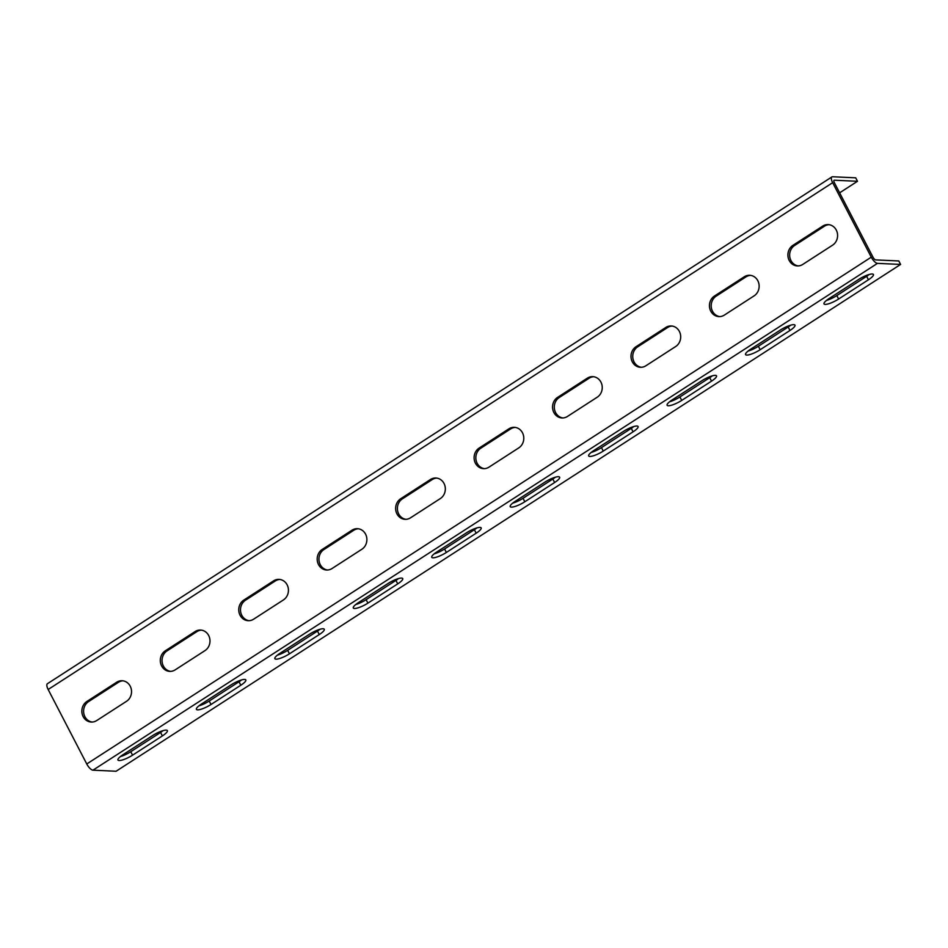 <?xml version="1.0" encoding="UTF-8"?>
<svg xmlns="http://www.w3.org/2000/svg" width="948" height="948" viewBox="0 0 948 948"><rect width="100%" height="100%" fill="white"/><g stroke="black" fill="none" stroke-linecap="round" stroke-linejoin="round"><path stroke-width="1.42" d="M831.906 176.921L47.4 683.733A7.027 2.571 57.1 0 0 48.158 689.492L86.766 763.981A7.027 2.571 57.1 0 0 92.963 770.179L116.094 771.245L900.6 264.433L898.799 260.961L875.679 259.906A3.01 1.102 -122.9 0 1 873.025 257.24L834.406 182.763A3.01 1.102 -122.9 0 1 834.086 180.286A3.01 1.102 -122.9 0 1 834.37 180.215L857.502 181.281L855.7 177.821L832.581 176.755A7.027 2.571 57.1 0 0 831.906 176.921A7.027 2.571 57.1 0 0 832.664 182.68L871.271 257.169A7.027 2.571 57.1 0 0 877.469 263.366L900.6 264.433M839.632 192.823L857.502 181.281M122.967 680.818A11.044 9.942 -87.4 0 0 118.405 682.323L88.591 701.579A11.044 9.942 -87.4 0 0 83.768 713.299A11.044 9.942 -87.4 0 0 92.146 722.056M201.426 630.136A11.044 9.942 -87.4 0 0 196.852 631.641L167.038 650.897A11.044 9.942 -87.4 0 0 162.215 662.616A11.044 9.942 -87.4 0 0 170.604 671.374M279.873 579.453A11.044 9.942 -87.4 0 0 275.299 580.958L245.496 600.214A11.044 9.942 -87.4 0 0 240.662 611.934A11.044 9.942 -87.4 0 0 249.051 620.691M358.32 528.771A11.044 9.942 -87.4 0 0 353.758 530.276L323.943 549.532A11.044 9.942 -87.4 0 0 319.121 561.252A11.044 9.942 -87.4 0 0 327.498 570.009M436.767 478.088A11.044 9.942 -87.4 0 0 432.205 479.593L402.39 498.849A11.044 9.942 -87.4 0 0 397.567 510.569A11.044 9.942 -87.4 0 0 405.957 519.326M515.226 427.418A11.044 9.942 -87.4 0 0 510.652 428.911L480.837 448.167A11.044 9.942 -87.4 0 0 476.014 459.887A11.044 9.942 -87.4 0 0 484.404 468.644M593.673 376.735A11.044 9.942 -87.4 0 0 589.099 378.228L559.296 397.485A11.044 9.942 -87.4 0 0 554.473 409.204A11.044 9.942 -87.4 0 0 562.851 417.961M672.12 326.053A11.044 9.942 -87.4 0 0 667.558 327.546L637.743 346.802A11.044 9.942 -87.4 0 0 632.92 358.534A11.044 9.942 -87.4 0 0 641.31 367.279M750.579 275.37A11.044 9.942 -87.4 0 0 746.005 276.863L716.19 296.12A11.044 9.942 -87.4 0 0 711.367 307.851A11.044 9.942 -87.4 0 0 719.757 316.596M829.026 224.688A11.044 9.942 -87.4 0 0 824.452 226.181L794.649 245.449A11.044 9.942 -87.4 0 0 789.814 257.169A11.044 9.942 -87.4 0 0 798.204 265.914M120.396 756.575A11.044 2.595 152.6 0 0 130.765 751.705L160.579 732.449A11.044 2.595 152.6 0 0 163.139 730.612M198.843 705.893A11.044 2.595 152.6 0 0 209.212 701.022L239.026 681.766A11.044 2.595 152.6 0 0 241.586 679.929M277.302 655.21A11.044 2.595 152.6 0 0 287.659 650.352L317.473 631.084A11.044 2.595 152.6 0 0 320.045 629.247M355.749 604.528A11.044 2.595 152.6 0 0 366.118 599.669L395.932 580.401A11.044 2.595 152.6 0 0 398.492 578.564M434.196 553.845A11.044 2.595 152.6 0 0 444.565 548.987L474.379 529.719A11.044 2.595 152.6 0 0 476.939 527.882M512.643 503.163A11.044 2.595 152.6 0 0 523.012 498.304L552.826 479.036A11.044 2.595 152.6 0 0 555.386 477.2M591.102 452.48A11.044 2.595 152.6 0 0 601.47 447.622L631.273 428.366A11.044 2.595 152.6 0 0 633.845 426.517M669.549 401.798A11.044 2.595 152.6 0 0 679.917 396.939L709.732 377.683A11.044 2.595 152.6 0 0 712.292 375.835M747.996 351.116A11.044 2.595 152.6 0 0 758.364 346.257L788.179 327.001A11.044 2.595 152.6 0 0 790.739 325.152M826.455 300.433A11.044 2.595 152.6 0 0 836.823 295.575L866.626 276.318A11.044 2.595 152.6 0 0 869.197 274.482M122.956 754.738A11.044 2.595 152.6 0 0 117.955 760.035A11.044 2.595 152.6 0 0 132.554 755.177L162.369 735.921A11.044 2.595 152.6 0 0 167.369 730.612A11.044 2.595 152.6 0 0 152.77 735.47L122.956 754.738M201.414 704.056A11.044 2.595 152.6 0 0 196.402 709.353A11.044 2.595 152.6 0 0 211.013 704.494L240.816 685.238A11.044 2.595 152.6 0 0 245.828 679.929A11.044 2.595 152.6 0 0 231.217 684.788L201.414 704.056M279.861 653.373A11.044 2.595 152.6 0 0 274.861 658.67A11.044 2.595 152.6 0 0 289.46 653.812L319.275 634.556A11.044 2.595 152.6 0 0 324.275 629.247A11.044 2.595 152.6 0 0 309.676 634.105L279.861 653.373M358.308 602.691A11.044 2.595 152.6 0 0 353.308 607.988A11.044 2.595 152.6 0 0 367.907 603.129L397.722 583.873A11.044 2.595 152.6 0 0 402.722 578.564A11.044 2.595 152.6 0 0 388.123 583.435L358.308 602.691M436.755 552.009A11.044 2.595 152.6 0 0 431.755 557.306A11.044 2.595 152.6 0 0 446.366 552.447L476.169 533.191A11.044 2.595 152.6 0 0 481.169 527.882A11.044 2.595 152.6 0 0 466.57 532.752L436.755 552.009M515.214 501.326A11.044 2.595 152.6 0 0 510.214 506.623A11.044 2.595 152.6 0 0 524.813 501.765L554.627 482.508A11.044 2.595 152.6 0 0 559.628 477.2A11.044 2.595 152.6 0 0 545.017 482.07L515.214 501.326M593.661 450.644A11.044 2.595 152.6 0 0 588.661 455.941A11.044 2.595 152.6 0 0 603.26 451.082L633.074 431.826A11.044 2.595 152.6 0 0 638.075 426.529A11.044 2.595 152.6 0 0 623.476 431.387L593.661 450.644M672.108 399.961A11.044 2.595 152.6 0 0 667.108 405.258A11.044 2.595 152.6 0 0 681.719 400.4L711.521 381.143A11.044 2.595 152.6 0 0 716.522 375.846A11.044 2.595 152.6 0 0 701.923 380.705L672.108 399.961M750.567 349.279A11.044 2.595 152.6 0 0 745.566 354.576A11.044 2.595 152.6 0 0 760.166 349.717L789.98 330.461A11.044 2.595 152.6 0 0 794.981 325.164A11.044 2.595 152.6 0 0 780.37 330.023L750.567 349.279M829.014 298.596A11.044 2.595 152.6 0 0 824.013 303.905A11.044 2.595 152.6 0 0 838.613 299.035L868.427 279.779A11.044 2.595 152.6 0 0 873.428 274.482A11.044 2.595 152.6 0 0 858.829 279.34L829.014 298.596M86.849 701.496A11.044 9.942 -87.4 0 0 82.109 713.69A11.044 9.942 -87.4 0 0 91.281 722.056A11.044 9.942 -87.4 0 0 96.72 720.551L126.534 701.295A11.044 9.942 -87.4 0 0 131.262 689.101A11.044 9.942 -87.4 0 0 122.102 680.735A11.044 9.942 -87.4 0 0 116.651 682.24L86.849 701.496L88.591 701.579M165.296 650.814A11.044 9.942 -87.4 0 0 160.567 663.008A11.044 9.942 -87.4 0 0 169.728 671.374A11.044 9.942 -87.4 0 0 175.167 669.869L204.981 650.612A11.044 9.942 -87.4 0 0 209.721 638.419A11.044 9.942 -87.4 0 0 200.549 630.053A11.044 9.942 -87.4 0 0 195.11 631.558L165.296 650.814L167.038 650.897M243.743 600.131A11.044 9.942 -87.4 0 0 239.014 612.325A11.044 9.942 -87.4 0 0 248.175 620.691A11.044 9.942 -87.4 0 0 253.626 619.186L283.428 599.93A11.044 9.942 -87.4 0 0 288.168 587.736A11.044 9.942 -87.4 0 0 278.996 579.37A11.044 9.942 -87.4 0 0 273.557 580.875L243.743 600.131L245.496 600.214M322.202 549.449A11.044 9.942 -87.4 0 0 317.462 561.643A11.044 9.942 -87.4 0 0 326.633 570.009A11.044 9.942 -87.4 0 0 332.073 568.504L361.887 549.248A11.044 9.942 -87.4 0 0 366.615 537.054A11.044 9.942 -87.4 0 0 357.455 528.688A11.044 9.942 -87.4 0 0 352.004 530.193L322.202 549.449L323.943 549.532M400.649 498.767A11.044 9.942 -87.4 0 0 395.909 510.972A11.044 9.942 -87.4 0 0 405.08 519.326A11.044 9.942 -87.4 0 0 410.52 517.821L440.334 498.565A11.044 9.942 -87.4 0 0 445.062 486.371A11.044 9.942 -87.4 0 0 435.902 478.005A11.044 9.942 -87.4 0 0 430.463 479.51L400.649 498.767L402.39 498.849M479.096 448.096A11.044 9.942 -87.4 0 0 474.367 460.29A11.044 9.942 -87.4 0 0 483.527 468.644A11.044 9.942 -87.4 0 0 488.978 467.151L518.781 447.883A11.044 9.942 -87.4 0 0 523.521 435.689A11.044 9.942 -87.4 0 0 514.349 427.335A11.044 9.942 -87.4 0 0 508.91 428.828L479.096 448.096L480.837 448.167M557.543 397.413A11.044 9.942 -87.4 0 0 552.814 409.607A11.044 9.942 -87.4 0 0 561.974 417.961A11.044 9.942 -87.4 0 0 567.425 416.468L597.24 397.2A11.044 9.942 -87.4 0 0 601.968 385.007A11.044 9.942 -87.4 0 0 592.808 376.652A11.044 9.942 -87.4 0 0 587.357 378.145L557.543 397.413L559.296 397.485M636.001 346.731A11.044 9.942 -87.4 0 0 631.261 358.925A11.044 9.942 -87.4 0 0 640.433 367.279A11.044 9.942 -87.4 0 0 645.872 365.786L675.687 346.518A11.044 9.942 -87.4 0 0 680.415 334.324A11.044 9.942 -87.4 0 0 671.255 325.97A11.044 9.942 -87.4 0 0 665.804 327.463L636.001 346.731L637.743 346.802M714.448 296.049A11.044 9.942 -87.4 0 0 709.72 308.242A11.044 9.942 -87.4 0 0 718.88 316.596A11.044 9.942 -87.4 0 0 724.331 315.103L754.134 295.847A11.044 9.942 -87.4 0 0 758.874 283.642A11.044 9.942 -87.4 0 0 749.702 275.287A11.044 9.942 -87.4 0 0 744.263 276.792L714.448 296.049L716.19 296.12M792.895 245.366A11.044 9.942 -87.4 0 0 788.167 257.56A11.044 9.942 -87.4 0 0 797.327 265.926A11.044 9.942 -87.4 0 0 802.778 264.421L832.593 245.165A11.044 9.942 -87.4 0 0 837.321 232.959A11.044 9.942 -87.4 0 0 828.161 224.605A11.044 9.942 -87.4 0 0 822.71 226.11L792.895 245.366L794.649 245.449M92.963 770.179L877.469 263.366M86.766 763.981L871.271 257.169M48.158 689.492L832.664 182.68M116.651 682.24L118.405 682.323M195.11 631.558L196.852 631.641M273.557 580.875L275.299 580.958M352.004 530.193L353.758 530.276M430.463 479.51L432.205 479.593M508.91 428.828L510.652 428.911M587.357 378.145L589.099 378.228M665.804 327.463L667.558 327.546M744.263 276.792L746.005 276.863M822.71 226.11L824.452 226.181M132.554 755.177L130.765 751.705M162.369 735.921L160.579 732.449M211.013 704.494L209.212 701.022M240.816 685.238L239.026 681.766M289.46 653.812L287.659 650.352M319.275 634.556L317.473 631.084M367.907 603.129L366.118 599.669M397.722 583.873L395.932 580.401M446.366 552.447L444.565 548.987M476.169 533.191L474.379 529.719M524.813 501.765L523.012 498.304M554.627 482.508L552.826 479.036M603.26 451.082L601.47 447.622M633.074 431.826L631.273 428.366M681.719 400.4L679.917 396.939M711.521 381.143L709.732 377.683M760.166 349.717L758.364 346.257M789.98 330.461L788.179 327.001M838.613 299.035L836.823 295.575M868.427 279.779L866.626 276.318"/></g></svg>
